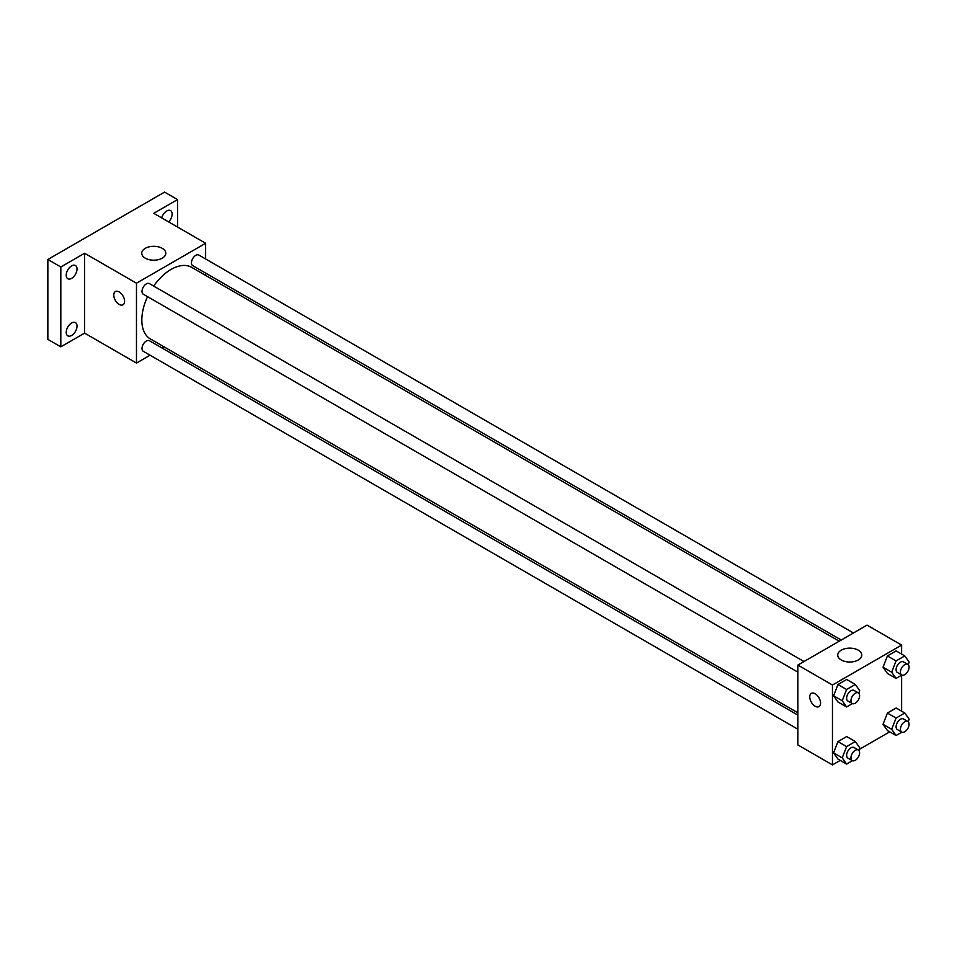 <?xml version="1.0" encoding="UTF-8"?>
<svg xmlns="http://www.w3.org/2000/svg" width="957" height="957" viewBox="0 0 957 957"><rect width="100%" height="100%" fill="white"/><g stroke="black" fill="none" stroke-linecap="round" stroke-linejoin="round"><path stroke-width="1.44" d="M150.07 355.214L136.468 363.074L84.599 333.12L60.817 346.841L47.85 339.364L47.85 259.491L164.568 192.106L177.535 199.594L177.535 227.048M164.305 346.996L162.295 348.157M71.631 335.464A7.644 4.414 -60 0 1 67.803 335.847A7.644 4.414 -60 0 1 66.631 329.722A7.644 4.414 -60 0 1 71.631 322.988A7.644 4.414 -60 0 1 75.447 322.605A7.644 4.414 -60 0 1 76.62 328.73A7.644 4.414 -60 0 1 71.631 335.464M71.631 278.355A7.644 4.414 -60 0 1 67.803 278.738A7.644 4.414 -60 0 1 66.631 272.613A7.644 4.414 -60 0 1 71.631 265.879A7.644 4.414 -60 0 1 75.447 265.508A7.644 4.414 -60 0 1 76.62 271.632A7.644 4.414 -60 0 1 71.631 278.355M84.599 333.12L84.599 253.258L60.817 266.979L47.85 259.491M60.817 346.841L60.817 266.979M136.468 363.074L136.468 283.2L84.599 253.258M136.468 283.2L205.635 243.269L153.766 213.315L177.535 199.594M145.261 258.163A12.022 6.938 180 0 1 141.744 253.258A12.022 6.938 180 0 1 153.766 246.308A12.022 6.938 180 0 1 165.788 253.258A12.022 6.938 180 0 1 158.36 259.67A12.022 6.938 180 0 1 145.261 258.163M161.685 217.897A7.644 4.414 -60 0 1 166.733 210.971A7.644 4.414 -60 0 1 170.549 210.6A7.644 4.414 -60 0 1 168.659 221.928M147.557 296.67A41.33 23.865 120 0 0 141.827 320.045A41.33 23.865 120 0 0 150.393 338.957L797.875 712.786M839.205 641.202L191.711 267.374A41.33 23.865 120 0 0 153.67 286.071M205.635 243.269L205.635 258.976M205.635 273.092L205.635 275.413M853.441 632.984L198.841 255.04A6.113 3.529 120 0 0 194.127 256.679A6.113 3.529 120 0 0 191.46 262.84A6.113 3.529 120 0 0 192.728 265.639L841.215 640.042M797.875 715.106L149.388 340.704A6.113 3.529 120 0 0 144.674 342.343A6.113 3.529 120 0 0 142.007 348.492A6.113 3.529 120 0 0 143.275 351.291L797.875 729.222M797.875 672.125L143.275 294.182A6.113 3.529 -60 0 1 143.275 287.124A6.113 3.529 -60 0 1 149.388 283.595L803.988 661.526M124.577 301.299A7.644 4.414 60 0 1 122.998 304.793A7.644 4.414 60 0 1 115.354 300.378A7.644 4.414 60 0 1 115.354 291.562A7.644 4.414 60 0 1 121.252 293.608A7.644 4.414 60 0 1 124.577 301.299M122.998 304.793A7.644 4.414 60 0 1 115.366 300.378A7.644 4.414 60 0 1 115.366 291.562M840.234 760.408L832.458 764.894L797.875 744.929L797.875 665.067L867.042 625.124L901.626 645.09L901.626 654.074M889.687 731.854L858.991 749.57M887.402 673.429L883.036 667.208L887.402 655.952L896.135 650.904L887.402 655.952L883.036 667.208L887.402 673.429L896.051 678.417L891.685 672.197L896.051 660.94L904.784 655.904L909.15 662.112L908.169 664.637M837.949 759.08L833.583 752.872L837.949 741.615L846.682 736.567L837.949 741.615L833.583 752.872L837.949 759.08L846.598 764.069L842.22 757.86L846.598 746.604L855.331 741.555L859.697 747.776L858.716 750.3M901.626 675.199L901.626 711.183M832.458 764.894L832.458 685.033L901.626 645.09M887.402 730.526L883.036 724.317L887.402 713.061L896.135 708.013L887.402 713.061L883.036 724.317L887.402 730.526L896.051 735.514L891.685 729.306L896.051 718.049L904.784 713.001L909.15 719.221L908.169 721.745M837.949 701.971L833.583 695.763L837.949 684.506L846.682 679.458L837.949 684.506L833.583 695.763L837.949 701.971L846.598 706.972L842.22 700.751L846.598 689.495L855.331 684.458L859.697 690.667L858.716 693.191M832.458 685.033L797.875 665.067M841.251 659.983A12.022 6.938 180 0 1 837.734 655.078A12.022 6.938 180 0 1 849.744 648.14A12.022 6.938 180 0 1 861.767 655.078A12.022 6.938 180 0 1 854.35 661.49A12.022 6.938 180 0 1 841.251 659.983M820.568 703.12A7.644 4.414 60 0 1 818.989 706.625A7.644 4.414 60 0 1 811.345 702.211A7.644 4.414 60 0 1 811.345 693.382A7.644 4.414 60 0 1 817.23 695.428A7.644 4.414 60 0 1 820.568 703.12M818.989 706.625A7.644 4.414 60 0 1 811.345 702.211A7.644 4.414 60 0 1 811.345 693.382M852.424 703.598L846.598 706.972M858.345 692.916L854.015 690.416A6.113 3.529 120 0 0 849.302 692.055A6.113 3.529 120 0 0 846.634 698.203A6.113 3.529 120 0 0 847.902 701.003L852.232 703.503A6.113 3.529 120 0 0 858.345 699.974A6.113 3.529 120 0 0 858.345 692.916A6.113 3.529 120 0 0 853.632 694.555A6.113 3.529 120 0 0 850.964 700.703A6.113 3.529 120 0 0 852.232 703.503M842.22 700.751L833.583 695.763M846.598 689.495L837.949 684.506M855.331 684.458L846.682 679.458M901.877 675.044L896.051 678.417M907.798 664.361L903.468 661.861A6.113 3.529 120 0 0 898.755 663.5A6.113 3.529 120 0 0 896.087 669.649A6.113 3.529 120 0 0 897.355 672.448L901.685 674.948A6.113 3.529 120 0 0 907.798 671.419A6.113 3.529 120 0 0 907.798 664.361A6.113 3.529 120 0 0 903.085 666A6.113 3.529 120 0 0 900.417 672.149A6.113 3.529 120 0 0 901.685 674.948M891.685 672.197L883.036 667.208M896.051 660.94L887.402 655.952M904.784 655.904L896.135 650.904M852.424 760.707L846.598 764.069M858.345 750.013L854.015 747.525A6.113 3.529 120 0 0 849.302 749.164A6.113 3.529 120 0 0 846.634 755.312A6.113 3.529 120 0 0 847.902 758.111L852.232 760.6A6.113 3.529 120 0 0 858.345 757.071A6.113 3.529 120 0 0 858.345 750.013A6.113 3.529 120 0 0 853.632 751.652A6.113 3.529 120 0 0 850.964 757.812A6.113 3.529 120 0 0 852.232 760.6M842.22 757.86L833.583 752.872M846.598 746.604L837.949 741.615M855.331 741.555L846.682 736.567M901.877 732.153L896.051 735.514M907.798 721.458L903.468 718.97A6.113 3.529 120 0 0 898.755 720.609A6.113 3.529 120 0 0 896.087 726.758A6.113 3.529 120 0 0 897.355 729.557L901.685 732.057A6.113 3.529 120 0 0 907.798 728.528A6.113 3.529 120 0 0 907.798 721.458A6.113 3.529 120 0 0 903.085 723.097A6.113 3.529 120 0 0 900.417 729.258A6.113 3.529 120 0 0 901.685 732.057M891.685 729.306L883.036 724.317M896.051 718.049L887.402 713.061M904.784 713.001L896.135 708.013"/></g></svg>
